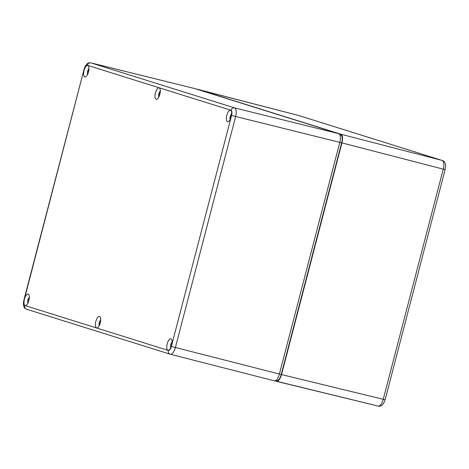 <?xml version="1.0" encoding="UTF-8"?>
<svg xmlns="http://www.w3.org/2000/svg" width="469" height="469" viewBox="0 0 469 469"><rect width="100%" height="100%" fill="white"/><g stroke="black" fill="none" stroke-linecap="round" stroke-linejoin="round"><path stroke-width="0.7" d="M231.704 113.328L230.091 116.634L230.121 117.578M230.08 119.636L229.939 117.924L230.953 117.637M230.086 117.613L230.601 118.78M231.598 114.876L231.657 114.336M231.012 117.449L230.191 117.168M100.718 319.418L99.152 323.065L99.082 324.384M99.1 325.855L99.135 324.261L99.868 324.138M99.135 324.261L99.838 324.982M100.601 321.183L100.712 319.805M29.336 297.563L27.952 299.638L27.665 300.887L28.034 302.886M28.967 300.166L28.099 299.838M88.999 69.465L87.99 70.256L88.946 68.468M88.764 70.643L87.99 70.256M88.008 70.303L87.539 71.124L87.392 74.788M87.832 73.868L88.025 73.381M88.729 70.848L87.873 70.702M160.316 91.385L158.962 93.343L158.663 94.586L158.997 96.702M159.976 93.847L159.114 93.507M159.759 94.685L158.856 94.58M172.311 342.88L171.343 343.244L172.094 341.778M171.953 343.689L171.343 343.244M171.343 343.173L170.798 344.322L170.476 348.221M170.693 347.81L171.208 346.603M24.447 299.111A5.909 2.322 104.1 0 1 28.105 294.075A5.909 2.322 104.1 0 1 28.92 300.371A5.909 2.322 104.1 0 1 25.226 305.536A5.909 2.322 104.1 0 1 24.447 299.111M95.823 321.47A5.909 2.322 104.1 0 1 99.481 316.44A5.909 2.322 104.1 0 1 100.296 322.736A5.909 2.322 104.1 0 1 96.602 327.895A5.909 2.322 104.1 0 1 95.823 321.47M167.198 343.836A5.909 2.322 104.1 0 1 170.863 338.806A5.909 2.322 104.1 0 1 171.672 345.096A5.909 2.322 104.1 0 1 167.978 350.261A5.909 2.322 104.1 0 1 167.198 343.836M84.057 70.526A5.909 2.322 104.1 0 1 87.715 65.49A5.909 2.322 104.1 0 1 88.53 71.786A5.909 2.322 104.1 0 1 84.836 76.945A5.909 2.322 104.1 0 1 84.057 70.526M155.432 92.885A5.909 2.322 104.1 0 1 159.091 87.855A5.909 2.322 104.1 0 1 159.906 94.146A5.909 2.322 104.1 0 1 156.212 99.311A5.909 2.322 104.1 0 1 155.432 92.885M226.808 115.251A5.909 2.322 104.1 0 1 230.467 110.215A5.909 2.322 104.1 0 1 231.281 116.511A5.909 2.322 104.1 0 1 227.588 121.676A5.909 2.322 104.1 0 1 226.808 115.251M194.864 88.594L338.817 133.7C340.517 134.738 340.846 137.622 339.802 142.359L231.586 115.485L171.367 346.409L175.406 347.494L235.626 116.576C236.657 111.833 236.329 108.949 234.641 107.911L90.974 62.899L194.717 88.559M339.802 142.359L279.389 374.039L175.406 347.494C174.028 352.043 172.381 354.312 170.458 354.294L170.394 354.277A3.195 2.937 107.4 0 1 170.253 354.242A3.195 2.937 107.4 0 0 170.253 354.242L274.441 380.84C276.37 380.857 278.017 378.589 279.389 374.039M170.523 354.312L274.441 380.84M339.855 134.726L340.752 135.008A7.182 2.826 104.1 0 1 341.637 142.805L281.224 374.479A7.182 2.826 104.1 0 1 276.774 380.599A7.182 2.826 104.1 0 1 276.716 380.582L276.774 380.599M196.435 89.087L298.905 115.562A3.195 2.937 -72.6 0 1 299.04 115.597L299.04 115.597A3.195 2.937 -72.6 0 1 299.163 115.644M274.94 380.863L378.307 406.119L276.669 381.397M442.455 160.533A3.195 2.937 107.4 0 0 442.408 160.521A3.195 2.937 107.4 0 0 442.396 160.515A3.195 2.937 107.4 0 0 442.279 160.48L340.957 134.234C342.651 135.271 342.98 138.162 341.942 142.898L281.529 374.573C280.157 379.11 278.516 381.379 276.593 381.379M340.957 134.234L197.003 89.133M231.598 114.635L231.106 114.471M230.238 116.318L231.246 116.658M100.595 321.212L99.879 321.001M99.152 323.065L100.126 323.352M28.052 299.568L29.019 299.937M88.559 71.646L87.51 71.47M87.41 73.51L87.92 73.592M159.055 93.296L160.017 93.665M159.741 94.738L158.739 94.621M171.806 344.527L170.798 344.322M170.493 346.48L171.173 346.614M171.367 346.409C170.528 349.182 169.526 350.536 168.359 350.478A3.195 2.937 107.4 0 0 170.247 354.236L26.592 309.229A3.195 2.937 107.4 0 1 24.699 305.466C23.684 304.844 23.485 303.109 24.107 300.266L23.866 300.178C22.846 305.331 23.755 308.344 26.592 309.229M338.817 133.7L234.641 107.911A3.195 2.937 107.4 0 0 230.994 110.285C232.014 110.907 232.208 112.642 231.586 115.485M168.359 350.478L24.699 305.466M24.107 300.266L84.086 69.254C85.669 64.37 87.943 62.242 90.904 62.875L90.974 62.899A3.195 2.937 107.4 0 0 87.334 65.273L230.994 110.285M84.326 69.342C85.165 66.569 86.167 65.214 87.334 65.273M194.793 88.577L90.699 62.846M340.752 135.008L339.884 134.791M341.637 142.805L339.808 142.347M281.224 374.479L279.395 374.022M385.113 399.74L383.243 399.312C381.883 403.856 380.242 406.125 378.307 406.119C381.25 406.746 383.519 404.624 385.113 399.74L445.134 169.567L443.264 169.145L383.243 399.312L281.529 374.573M298.788 115.532L442.279 160.48C443.985 161.518 444.313 164.408 443.264 169.145L341.942 142.898M230.091 116.634L231.698 113.193M100.671 319.465L98.988 323.669M27.718 303.49L27.665 300.887M27.952 299.638L29.336 297.053M87.328 74.905L87.539 71.124M158.704 97.271L158.663 94.586M158.962 93.343L160.322 90.828M170.921 343.754L170.493 348.303M84.086 69.254L23.866 300.178M442.396 160.515C443.879 160.926 444.893 162.186 445.439 164.285C445.743 164.695 445.638 166.46 445.134 169.567M442.408 160.521L299.04 115.597L196.939 89.116"/></g></svg>
